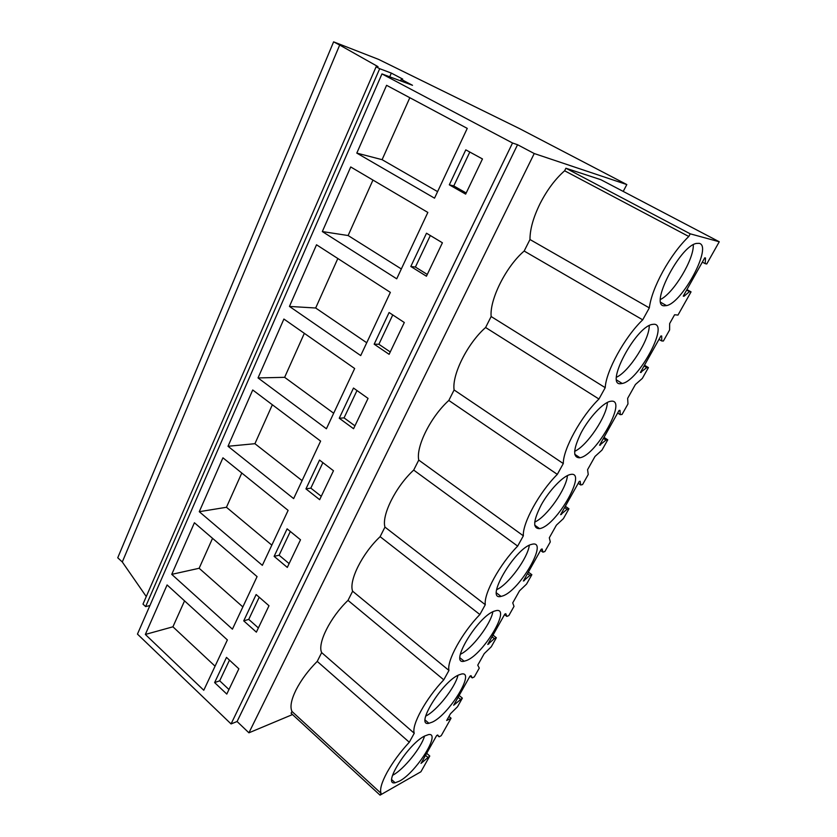 <?xml version="1.0" encoding="UTF-8"?>
<svg xmlns="http://www.w3.org/2000/svg" width="837" height="837" viewBox="0 0 837 837"><rect width="100%" height="100%" fill="white"/><g stroke="black" fill="none" stroke-linecap="round" stroke-linejoin="round"><path stroke-width="1.26" d="M400.578 80.854L401.237 79.358L412.505 85.301L381.954 73.918L137.456 634.101L231.064 723.932L237.091 721.515L248.924 732.814L292.521 714.557M623.22 191.422L626.819 184.569L519.505 128.605L378.627 59.406L333.607 41.85L117.745 557.787L122.296 561.983L339.686 45.041L378.01 66.657L376.106 66.803L142.991 604.126L145.628 606.595L149.928 605.528M122.296 561.983L146.266 596.561M248.924 732.814L534.236 153.537L626.819 184.569M291.987 711.46L291.088 713.239L380.05 795.15L381.055 793.33L291.987 711.46C289.853 706.993 291.192 699.826 296.005 689.97C301.163 679.947 308.236 670.416 317.233 661.387L321.67 652.609C317.16 643.559 330.207 617.34 348.004 600.38L352.628 591.215C348.6 580.836 362.233 553.424 380.124 536.674L384.957 527.101C381.442 515.289 395.713 486.6 413.698 470.091L418.751 460.088C415.801 446.717 430.752 416.669 448.82 400.442L454.104 389.969C451.792 374.903 467.464 343.39 485.606 327.508L491.141 316.532C489.509 299.625 505.977 266.543 524.161 251.037L529.967 239.518C529.957 229.359 533.315 217.411 540.032 203.705C547.053 189.989 555.255 179.024 564.63 170.779L565.917 168.237L600.872 179.704L719.255 241.767L690.232 233.826L688.778 236.484L564.63 170.779M237.091 721.515L517.559 144.717L534.236 153.537M231.064 723.932L512.526 143.001L517.559 144.717M381.954 73.918L512.526 143.001M203.778 690.253L227.371 639.939L167.097 584.948L145.345 634.446L203.778 690.253M226.492 657.39L214.617 682.584L226.785 694.072L238.859 668.805L226.492 657.39M305.944 488.892L319.661 499.679L333.482 470.75L319.525 460.078L305.944 488.892L310.83 488.128L321.272 496.31M320.613 441.099L252.732 389.99L228.009 446.278L293.641 498.611L320.613 441.099M353.559 428.722L368.05 398.402L353.486 388.054L339.257 418.238L353.559 428.722M283.9 319.043L258.037 377.926L326.399 428.764L354.658 368.51L283.9 319.043M243.724 620.855L256.373 632.144L268.991 605.737L256.132 594.542L243.724 620.855L248.746 619.39L258.371 627.949M171.742 574.36L232.424 629.162L257.074 576.609L194.414 522.748L171.742 574.36L199.143 568.271L242.856 606.93M287.112 528.838L274.128 556.354L287.3 567.413L300.504 539.781L287.112 528.838M262.347 565.341L288.116 510.392L222.935 457.818L199.269 511.7L262.347 565.341M322.329 231.567L396.717 278.805L427.843 212.431L350.713 166.961L322.329 231.567L348.119 235.532L401.331 268.959M442.407 242.782L426.493 233.22L410.81 266.48L426.431 276.22L442.407 242.782M316.522 244.781L289.445 306.426L360.716 355.579L390.356 292.375L316.522 244.781M389.111 354.323L404.313 322.507L389.1 312.525L374.17 344.185L389.111 354.323M434.529 198.17L467.255 128.385L386.579 85.311L356.803 153.098L434.529 198.17M465.654 194.121L482.468 158.946L465.801 149.854L449.312 184.831L465.654 194.121M389.718 76.805L391.339 73.101L402.691 79.065L401.237 79.358M145.628 606.595L379.695 68.697L391.339 73.101M376.106 66.803L379.695 68.697M333.607 41.85L339.686 45.041M448.946 716.441L451.059 718.219L446.655 720.511L450.442 713.773L457.494 706.773L462.359 698.142L453.675 705.214L469.996 676.129L471.001 675.658L472.256 677.897L474.307 676.913L479.277 668.093L477.749 665.164L484.225 653.634L491.277 646.771L496.351 637.752L494.343 638.621L487.762 644.469L504.805 614.096L505.789 613.709L506.835 616.409L508.823 615.603L514.012 606.386L512.736 602.881L516.115 596.865L519.515 590.828L526.546 584.111L531.851 574.695L529.905 575.385L523.366 581.024L541.194 549.271L542.135 548.967L542.962 552.169L544.877 551.541L550.296 541.916L549.313 537.772L556.396 525.165L563.406 518.626L568.951 508.781L567.078 509.273L560.602 514.682L579.246 481.453L580.156 481.254L580.732 484.989L582.573 484.571L588.244 474.495L587.574 469.672L594.981 456.468L601.96 450.128L607.767 439.823L605.978 440.095L599.574 445.232L619.108 410.423L619.966 410.339L620.28 414.66L622.037 414.472L627.98 403.926L627.645 398.349L635.409 384.518L642.345 378.397L648.424 367.589L646.739 367.631L640.41 372.475L660.895 335.972L661.701 336.003L661.732 340.962L663.375 341.025L669.61 329.966L669.652 323.574L674.591 314.764L677.98 315.078L691.048 291.862L686.936 289.581M648.424 367.589L644.48 365.225M607.767 439.823L603.99 437.374M568.951 508.781L565.32 506.27M531.851 574.695L528.367 572.121M496.351 637.752L493.003 635.126M462.359 698.142L459.147 695.463M380.05 795.15L420.906 771.777L429.779 756.02L426.682 753.31M451.059 718.219L441.235 735.671L439.122 736.811L437.27 735.21M348.004 600.38L443.777 679.822C425.939 698.445 411.26 725.271 414.252 733.254L409.293 742.231C400.222 752.076 392.815 762.13 387.071 772.384C381.651 782.438 379.642 789.417 381.055 793.33M409.293 742.231L317.233 661.387M414.252 733.254L321.67 652.609M380.124 536.674L479.863 614.525C461.951 632.939 446.581 661.052 448.956 670.447L443.777 679.822M448.956 670.447L352.628 591.215M413.698 470.091L517.664 546.111C499.71 564.295 483.577 593.789 485.293 604.701L479.863 614.525M485.293 604.701L384.957 527.101M448.82 400.442L557.316 474.37C539.321 492.261 522.372 523.251 523.355 535.816L517.664 546.111M523.355 535.816L418.751 460.088M485.606 327.508L598.947 399.029C580.93 416.596 563.102 449.176 563.291 463.562L557.316 474.37M563.291 463.562L454.104 389.969M524.161 251.037L642.711 319.839C624.695 337.008 605.925 371.325 605.224 387.677L598.947 399.029M605.224 387.677L491.141 316.532M642.711 319.839L649.313 307.89L529.967 239.518M688.778 236.484C679.456 245.565 670.803 257.241 662.831 271.512C655.12 285.762 650.621 297.888 649.313 307.89M690.232 233.826L565.917 168.237M691.048 291.862L689.468 291.632L684.028 296.246L683.243 296.141L704.754 257.817L705.507 257.995L705.204 263.655L706.742 263.979L719.255 241.767M145.345 634.446L172.924 626.808L215.067 666.189M184.548 600.872L172.924 626.808M214.617 682.584L219.692 680.805L228.951 689.521M229.474 660.142L219.692 680.805M322.883 462.652L310.83 488.128M228.009 446.278L254.919 443.694L302.073 480.626M272.349 404.763L254.919 443.694M339.257 418.238L344.059 417.883L354.94 425.834M356.991 390.544L344.059 417.883M258.037 377.926L284.632 377.33L333.681 413.237M304.333 333.335L284.632 377.33M259.219 597.231L248.746 619.39M212.546 538.327L199.143 568.271M274.128 556.354L279.098 555.224L289.121 563.604M290.334 531.474L279.098 555.224M199.269 511.7L226.45 507.274L271.826 545.138M241.788 473.02L226.45 507.274M372.957 180.07L348.119 235.532M410.81 266.48L415.403 267.055L427.278 274.442M430.323 235.521L415.403 267.055M289.445 306.426L315.675 308.006L366.732 342.751M337.834 258.518L315.675 308.006M374.17 344.185L378.879 344.279L390.241 351.958M392.762 314.921L378.879 344.279M356.803 153.098L382.09 159.679L437.594 191.631M409.827 97.72L382.09 159.679M449.312 184.831L453.769 185.94L466.199 192.991M469.808 152.041L453.769 185.94M429.779 756.02L421.011 763.417L436.652 735.535L437.688 734.991L439.122 736.811M424.736 735.974C408.268 743.716 381.766 785.849 395.158 782.773L399.626 781.047C416.397 772.258 441.58 731.925 428.45 734.624L424.736 735.974M664.316 305.798L666.493 305.61C682.469 302.952 712.883 245.712 699.115 243.326L696.227 243.452C679.257 246.695 649.104 306.541 664.316 305.798M466.826 660.393C483.807 653.718 511.47 607.118 496.121 610.623L494.238 611.167C477.571 616.597 448.569 665.258 464.19 661.23L466.826 660.393M432.488 722.038C449.396 714.212 475.751 670.95 461.532 674.026L458.718 674.957C442.124 681.632 414.441 726.819 428.921 723.294L432.488 722.038M654.053 324.233L652.065 324.442C634.98 327.445 604.366 386.548 620.96 383.66L622.215 383.472C638.369 381.002 669.255 324.296 654.053 324.233M540.294 528.482C557.17 524.82 587.919 470.227 570.353 474.516L570.29 474.527C563.207 475.887 549.585 489.969 541.424 504.554C533.169 520.645 532.562 528.681 539.614 528.639L540.294 528.482M531.411 544.427C514.734 548.361 484.267 600.987 501.049 596.404L502.723 595.934C519.714 590.64 548.842 540.231 532.332 544.196L531.411 544.427M611.188 401.205L610.142 401.362C602.849 402.911 589.217 417.548 581.192 432.635C573.094 449.27 572.581 457.661 579.664 457.797L579.957 457.734C596.247 455.443 627.781 399.04 611.188 401.205M661.732 340.962L658.991 339.362M646.739 367.631L644.04 365.999M620.28 414.66L617.664 413.007M605.978 440.095L603.404 438.421M580.732 484.989L578.221 483.284M567.078 509.273L564.598 507.546M542.962 552.169L540.545 550.422M529.905 575.385L527.519 573.617M506.835 616.409L504.512 614.62M494.343 638.621L492.051 636.821M472.256 677.897L470.049 676.097M460.287 699.177L458.09 697.347M427.655 757.203L425.531 755.351M705.204 263.655L702.348 262.117M689.468 291.632L686.654 290.073M684.028 296.246L683.39 295.89M488.756 644.04L488.233 643.632M524.328 580.679L523.784 580.282M561.522 514.431L560.957 514.033M600.453 445.096L599.867 444.709M641.247 372.444L640.629 372.078M392.532 775.324L393.003 775.072C403.79 769.391 421.419 747.535 424.526 736.079M660.477 299.458C673.555 293.306 694.187 259.083 693.277 244.707M460.34 654.283C471.67 649.209 490.88 624.078 492.847 611.795M425.667 716.106C436.684 710.948 455.391 687.271 457.954 675.323M616.492 377.225C629.204 371.565 649.669 339.445 649.24 325.562M534.697 522.1C546.707 516.963 566.68 488.599 567.413 475.583M496.644 589.666C508.321 584.613 527.938 557.934 529.287 545.285M574.611 451.352C586.967 446.027 607.212 415.863 607.348 402.43M391.768 779.697L395.158 782.773M660.832 302.387L666.493 305.61M460.015 657.851L464.19 661.23M425.144 720.05L428.921 723.294M616.723 380.092L622.215 383.472M534.697 525.134L539.614 528.639M496.498 592.931L501.049 596.404M574.726 454.25L579.957 457.734"/></g></svg>
